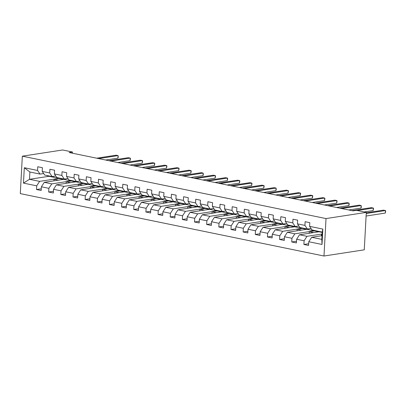 <?xml version="1.0" encoding="UTF-8"?>
<svg xmlns="http://www.w3.org/2000/svg" width="406" height="406" viewBox="0 0 406 406"><rect width="100%" height="100%" fill="white"/><g stroke="black" fill="none" stroke-linecap="round" stroke-linejoin="round"><path stroke-width="0.61" d="M326.018 218.57L366.298 212.384L364.268 249.827L323.988 256.019L20.3 193.616L22.33 156.173L326.018 218.57L323.988 256.019M322.004 235.688L311.676 237.277L321.806 239.357L322.202 232.07L312.072 229.989L309.605 226.35L309.803 222.661L305.129 221.696L304.931 225.391L297.451 223.853L297.649 220.159L292.975 219.199L292.777 222.894L285.296 221.356L285.499 217.662L280.825 216.702L280.622 220.397L273.142 218.859L273.345 215.165L268.67 214.206L268.467 217.9L260.992 216.362L261.19 212.668L256.516 211.709L256.313 215.403L248.837 213.866L249.035 210.171L244.361 209.212L244.163 212.906L236.683 211.369L236.881 207.674L232.207 206.715L232.009 210.409L224.528 208.872L224.726 205.177L220.052 204.218L219.854 207.913L212.374 206.375L212.577 202.68L207.897 201.721L207.699 205.416L200.219 203.878L200.422 200.183L195.748 199.224L195.545 202.919L188.064 201.381L188.267 197.686L183.593 196.727L183.39 200.417L175.915 198.884L176.113 195.19L171.439 194.23L171.241 197.92L163.76 196.387L163.958 192.693L159.284 191.728L159.086 195.423L151.605 193.89L151.803 190.196L147.129 189.232L146.931 192.926L139.451 191.388L139.654 187.699L134.975 186.735L134.777 190.429L127.296 188.891L127.499 185.197L122.825 184.238L122.622 187.932L115.142 186.395L115.345 182.7L110.671 181.741L110.468 185.435L102.992 183.898L103.19 180.203L98.516 179.244L98.313 182.939L90.837 181.401L91.035 177.706L86.361 176.747L86.163 180.442L78.683 178.904L78.881 175.209L74.207 174.25L74.009 177.945L66.528 176.407L66.726 172.712L62.052 171.753L61.854 175.448L54.374 173.91L54.577 170.215L49.902 169.256L49.699 172.951L42.219 171.413L42.422 167.719L37.748 166.759L37.545 170.454L24.304 167.729L23.467 183.116L29.491 179.295L39.615 181.375L59.083 178.386L48.959 176.3L29.491 179.295L29.882 172.007L24.304 167.729M309.605 226.35L322.851 229.075L322.019 244.458L308.773 241.737L308.57 245.432L303.896 244.468L308.661 243.737M23.467 183.116L36.713 185.836L36.515 189.531L41.189 190.49L41.387 186.796L48.867 188.333L48.669 192.028L53.343 192.987L53.541 189.292L61.022 190.83L60.819 194.525L65.493 195.484L65.696 191.789L73.176 193.327L72.973 197.022L77.647 197.981L77.85 194.286L85.326 195.824L85.128 199.519L89.802 200.478L90.005 196.788L97.481 198.321L97.283 202.015L101.957 202.98L102.155 199.285L109.635 200.818L109.437 204.512L114.111 205.477L114.309 201.782L121.79 203.315L121.592 207.009L126.266 207.973L126.464 204.279L133.944 205.817L133.741 209.506L138.421 210.47L138.619 206.776L146.099 208.314L145.896 212.008L150.57 212.967L150.773 209.273L158.254 210.81L158.051 214.505L162.725 215.464L162.928 211.77L170.403 213.307L170.205 217.002L174.879 217.961L175.077 214.266L182.558 215.804L182.36 219.499L187.034 220.458L187.232 216.763L194.713 218.301L194.515 221.996L199.189 222.955L199.387 219.26L206.867 220.798L206.664 224.493L211.343 225.452L211.541 221.757L219.022 223.295L218.819 226.99L223.493 227.949L223.696 224.254L231.176 225.792L230.973 229.486L235.647 230.446L235.85 226.751L243.326 228.289L243.128 231.983L247.802 232.942L248.005 229.248L255.481 230.786L255.283 234.48L259.957 235.439L260.155 231.75L267.635 233.283L267.437 236.977L272.111 237.941L272.309 234.247L279.79 235.779L279.592 239.474L284.266 240.438L284.464 236.744L291.944 238.276L291.741 241.971L296.416 242.935L296.619 239.241L304.099 240.778L303.896 244.468M72.435 153.209L72.501 152.017L69.142 152.529L353.042 210.866L356.402 210.349L366.298 212.384M297.451 223.853L299.917 227.492L307.398 229.03L311.042 228.466M322.095 233.998L307.002 236.317L299.521 234.78L318.989 231.785L322.181 232.44M307.398 229.03L304.931 225.391M304.099 240.778L307.002 236.317M296.619 239.241L299.521 234.78M285.296 221.356L287.763 224.995L295.243 226.533L298.887 225.969M314.315 230.826L294.847 233.815L287.367 232.283L306.834 229.288L318.705 231.831M295.243 226.533L292.777 222.894M291.944 238.276L294.847 233.815M284.464 236.744L287.367 232.283M273.142 218.859L275.608 222.498L283.089 224.031L286.732 223.473M302.16 228.329L282.693 231.318L275.217 229.786L294.68 226.792L306.55 229.334M283.089 224.031L280.622 220.397M279.79 235.779L282.693 231.318M272.309 234.247L275.217 229.786M260.992 216.362L263.453 220.001L270.934 221.534L274.578 220.976M290.006 225.832L270.538 228.822L263.063 227.289L282.53 224.295L294.396 226.837M270.934 221.534L268.467 217.9M267.635 233.283L270.538 228.822M260.155 231.75L263.063 227.289M248.837 213.866L251.304 217.504L258.779 219.037L262.423 218.479M277.856 223.336L258.389 226.325L250.908 224.787L270.376 221.798L282.241 224.34M258.779 219.037L256.313 215.403M255.481 230.786L258.389 226.325M248.005 229.248L250.908 224.787M236.683 211.369L239.149 215.002L246.625 216.54L250.269 215.982M265.702 220.839L246.234 223.828L238.753 222.29L258.221 219.301L270.091 221.843M246.625 216.54L244.163 212.906M243.326 228.289L246.234 223.828M235.85 226.751L238.753 222.29M224.528 208.872L226.995 212.505L234.475 214.043L238.119 213.485M253.547 218.342L234.079 221.331L226.599 219.793L246.066 216.804L257.937 219.347M234.475 214.043L232.009 210.409M231.176 225.792L234.079 221.331M223.696 224.254L226.599 219.793M212.374 206.375L214.84 210.009L222.321 211.546L225.964 210.988M241.392 215.845L221.925 218.834L214.444 217.296L233.912 214.307L245.782 216.85M222.321 211.546L219.854 207.913M219.022 223.295L221.925 218.834M211.541 221.757L214.444 217.296M200.219 203.878L202.685 207.512L210.166 209.049L213.81 208.491M229.238 213.348L209.77 216.337L202.29 214.799L221.757 211.81L233.628 214.348M210.166 209.049L207.699 205.416M206.867 220.798L209.77 216.337M199.387 219.26L202.29 214.799M188.064 201.381L190.531 205.015L198.011 206.552L201.655 205.994M217.083 210.846L197.615 213.84L190.14 212.302L209.608 209.313L221.473 211.851M198.011 206.552L195.545 202.919M194.713 218.301L197.615 213.84M187.232 216.763L190.14 212.302M175.915 198.884L178.381 202.518L185.857 204.056L189.5 203.497M204.928 208.349L185.466 211.343L177.985 209.806L197.453 206.816L209.318 209.354M185.857 204.056L183.39 200.417M182.558 215.804L185.466 211.343M175.077 214.266L177.985 209.806M163.76 196.387L166.227 200.021L173.702 201.559L177.346 201M192.779 205.852L173.311 208.846L165.831 207.309L185.298 204.32L197.169 206.857M173.702 201.559L171.241 197.92M170.403 213.307L173.311 208.846M162.928 211.77L165.831 207.309M151.605 193.89L154.072 197.524L161.552 199.062L165.196 198.498M180.624 203.355L161.157 206.349L153.676 204.812L173.144 201.818L185.014 204.36M161.552 199.062L159.086 195.423M158.254 210.81L161.157 206.349M150.773 209.273L153.676 204.812M139.451 191.388L141.917 195.027L149.398 196.565L153.042 196.002M168.47 200.858L149.002 203.853L141.521 202.315L160.989 199.321L172.86 201.863M149.398 196.565L146.931 192.926M146.099 208.314L149.002 203.853M138.619 206.776L141.521 202.315M127.296 188.891L129.763 192.53L137.243 194.068L140.887 193.505M156.315 198.361L136.847 201.356L129.367 199.818L148.835 196.824L160.705 199.366M137.243 194.068L134.777 190.429M133.944 205.817L136.847 201.356M126.464 204.279L129.367 199.818M115.142 186.395L117.608 190.033L125.089 191.571L128.732 191.008M144.16 195.865L124.693 198.854L117.217 197.321L136.685 194.327L148.55 196.869M125.089 191.571L122.622 187.932M121.79 203.315L124.693 198.854M114.309 201.782L117.217 197.321M102.992 183.898L105.453 187.536L112.934 189.069L116.578 188.511M132.006 193.368L112.538 196.357L105.063 194.824L124.53 191.83L136.396 194.372M112.934 189.069L110.468 185.435M109.635 200.818L112.538 196.357M102.155 199.285L105.063 194.824M90.837 181.401L93.304 185.04L100.779 186.572L104.423 186.014M119.856 190.871L100.389 193.86L92.908 192.322L112.376 189.333L124.246 191.876M100.779 186.572L98.313 182.939M97.481 198.321L100.389 193.86M90.005 196.788L92.908 192.322M78.683 178.904L81.149 182.543L88.63 184.075L92.269 183.517M107.702 188.374L88.234 191.363L80.753 189.825L100.221 186.836L112.092 189.379M88.63 184.075L86.163 180.442M85.326 195.824L88.234 191.363M77.85 194.286L80.753 189.825M66.528 176.407L68.995 180.041L76.475 181.578L80.119 181.02M95.547 185.877L76.079 188.866L68.599 187.328L88.066 184.339L99.937 186.882M76.475 181.578L74.009 177.945M73.176 193.327L76.079 188.866M65.696 191.789L68.599 187.328M54.374 173.91L56.84 177.544L64.321 179.082L67.964 178.523M83.392 183.38L63.925 186.369L56.444 184.831L75.912 181.842L87.782 184.385M64.321 179.082L61.854 175.448M61.022 190.83L63.925 186.369M53.541 189.292L56.444 184.831M42.219 171.413L44.685 175.047L52.166 176.585L55.81 176.026M71.238 180.883L51.77 183.872L44.29 182.335L63.757 179.345L75.628 181.888M52.166 176.585L49.699 172.951M48.867 188.333L51.77 183.872M41.387 186.796L44.29 182.335M29.882 172.007L40.011 174.088L43.655 173.529M40.011 174.088L37.545 170.454M36.713 185.836L39.615 181.375M72.501 152.017L62.605 149.981L22.33 156.173M53.957 180.853L54.044 179.259L59.083 178.386M59.078 178.483L63.473 179.386M322.019 244.458L321.806 239.357M322.202 232.07L322.851 229.075M308.773 241.737L311.676 237.277M36.515 189.531L41.28 188.8M54.044 179.259L58.439 180.162M66.112 183.35L66.198 181.756L71.233 180.985M66.198 181.756L70.593 182.659M48.669 192.028L53.435 191.297M78.267 185.846L78.353 184.253L83.387 183.482M78.353 184.253L82.748 185.156M60.819 194.525L65.589 193.794M90.421 188.343L90.508 186.75L95.542 185.978M90.508 186.75L94.902 187.653M72.973 197.022L77.739 196.291M102.576 190.84L102.662 189.247L107.697 188.475M102.662 189.247L107.057 190.15M85.128 199.519L89.893 198.788M114.725 193.337L114.812 191.744L119.851 190.972M114.812 191.744L119.207 192.647M97.283 202.015L102.048 201.285M126.88 195.834L126.966 194.241L132.001 193.469M126.966 194.241L131.361 195.144M109.437 204.512L114.203 203.782M139.035 198.331L139.121 196.737L144.155 195.966M139.121 196.737L143.516 197.641M121.592 207.009L126.357 206.278M151.189 200.828L151.276 199.239L156.31 198.463M151.276 199.239L155.671 200.138M133.741 209.506L138.512 208.775M163.344 203.325L163.43 201.736L168.465 200.96M163.43 201.736L167.825 202.64M145.896 212.008L150.662 211.272M175.499 205.822L175.585 204.233L180.619 203.457M175.585 204.233L179.98 205.137M158.051 214.505L162.816 213.769M187.653 208.319L187.739 206.73L192.774 205.954M187.739 206.73L192.134 207.633M170.205 217.002L174.971 216.266M199.803 210.815L199.889 209.227L204.923 208.451M199.889 209.227L204.284 210.13M182.36 219.499L187.125 218.763M211.957 213.312L212.044 211.724L217.078 210.947M212.044 211.724L216.439 212.627M194.515 221.996L199.28 221.265M224.112 215.814L224.198 214.221L229.233 213.449M224.198 214.221L228.593 215.124M206.664 224.493L211.435 223.762M236.267 218.311L236.353 216.718L241.387 215.946M236.353 216.718L240.748 217.621M218.819 226.99L223.584 226.259M248.421 220.808L248.508 219.215L253.542 218.443M248.508 219.215L252.902 220.118M230.973 229.486L235.739 228.756M260.576 223.305L260.662 221.712L265.697 220.94M260.662 221.712L265.057 222.615M243.128 231.983L247.893 231.253M272.725 225.802L272.812 224.208L277.846 223.437M272.812 224.208L277.207 225.112M255.283 234.48L260.048 233.749M284.88 228.299L284.966 226.705L290.001 225.934M284.966 226.705L289.361 227.609M267.437 236.977L272.203 236.246M297.035 230.796L297.121 229.202L302.155 228.431M297.121 229.202L301.516 230.106M279.592 239.474L284.357 238.743M309.189 233.293L309.276 231.699L314.31 230.928M309.276 231.699L313.671 232.602M291.741 241.971L296.512 241.24M321.344 235.79L321.43 234.201L322.09 234.1M321.43 234.201L322.075 234.333M46.883 175.499A7.876 5.004 101.6 0 0 47.796 175.839L49.278 176.143A7.876 5.004 101.6 0 0 49.75 176.204M50.775 176.3A7.876 5.004 101.6 0 0 51.694 176.64A7.876 5.004 101.6 0 0 53.988 176.305M48.36 175.803A7.876 5.004 101.6 0 0 49.278 176.143M105.626 160.025L117.933 158.137L118.07 155.605L98.638 158.589M117.933 158.137L118.263 157.122L118.07 155.605L116.121 155.204L96.689 158.193M51.694 176.64L50.212 176.336A7.876 5.004 -78.4 0 1 49.299 175.996M59.037 177.995A7.876 5.004 101.6 0 0 59.951 178.335L61.433 178.64A7.876 5.004 101.6 0 0 61.905 178.701M62.93 178.797A7.876 5.004 101.6 0 0 63.849 179.137A7.876 5.004 101.6 0 0 66.142 178.802M60.514 178.3A7.876 5.004 101.6 0 0 61.433 178.64M117.781 162.522L130.087 160.634L130.225 158.101L110.792 161.091M130.087 160.634L130.468 158.609L130.225 158.101L128.276 157.701L108.844 160.69M63.849 179.137L62.367 178.833A7.876 5.004 -78.4 0 1 61.453 178.493M71.192 180.492A7.876 5.004 101.6 0 0 72.106 180.832L73.582 181.137A7.876 5.004 101.6 0 0 74.059 181.198M75.085 181.294A7.876 5.004 101.6 0 0 75.998 181.634A7.876 5.004 101.6 0 0 78.297 181.299M72.669 180.797A7.876 5.004 101.6 0 0 73.582 181.137M129.935 165.019L142.237 163.131L142.374 160.598L122.947 163.588M142.237 163.131L142.623 161.106L142.374 160.598L140.43 160.197L120.998 163.187M75.998 181.634L74.521 181.33A7.876 5.004 -78.4 0 1 73.603 180.99M83.342 182.989A7.876 5.004 101.6 0 0 84.26 183.329L85.737 183.634A7.876 5.004 101.6 0 0 86.214 183.695M87.239 183.791A7.876 5.004 101.6 0 0 88.153 184.131A7.876 5.004 101.6 0 0 90.452 183.796M84.824 183.294A7.876 5.004 101.6 0 0 85.737 183.634M142.085 167.521L154.392 165.628L154.529 163.095L135.102 166.084M154.392 165.628L154.777 163.603L154.529 163.095L152.58 162.699L133.153 165.684M88.153 184.131L86.676 183.827A7.876 5.004 -78.4 0 1 85.757 183.487M95.496 185.486A7.876 5.004 101.6 0 0 96.41 185.826L97.892 186.131A7.876 5.004 101.6 0 0 98.369 186.192M99.394 186.288A7.876 5.004 101.6 0 0 100.307 186.628A7.876 5.004 101.6 0 0 102.606 186.293M96.978 185.791A7.876 5.004 101.6 0 0 97.892 186.131M154.239 170.018L166.546 168.125L166.683 165.592L147.256 168.581M166.546 168.125L166.932 166.1L166.683 165.592L164.734 165.196L145.307 168.18M100.307 186.628L98.825 186.324A7.876 5.004 -78.4 0 1 97.912 185.984M107.651 187.988A7.876 5.004 101.6 0 0 108.564 188.323L110.046 188.628A7.876 5.004 101.6 0 0 110.523 188.688M111.548 188.785A7.876 5.004 101.6 0 0 112.462 189.125A7.876 5.004 101.6 0 0 114.761 188.79M109.133 188.288A7.876 5.004 101.6 0 0 110.046 188.628M166.394 172.514L178.701 170.621L178.838 168.094L159.406 171.078M178.701 170.621L179.087 168.597L178.838 168.094L176.889 167.693L157.462 170.677M112.462 189.125L110.98 188.82A7.876 5.004 -78.4 0 1 110.067 188.48M119.806 190.485A7.876 5.004 101.6 0 0 120.719 190.82L122.201 191.124A7.876 5.004 101.6 0 0 122.673 191.185M123.698 191.282A7.876 5.004 101.6 0 0 124.617 191.622A7.876 5.004 101.6 0 0 126.911 191.287M121.287 190.79A7.876 5.004 101.6 0 0 122.201 191.124M178.549 175.011L190.856 173.118L190.993 170.591L171.56 173.575M190.856 173.118L191.241 171.093L190.993 170.591L189.044 170.19L169.612 173.174M124.617 191.622L123.135 191.317A7.876 5.004 -78.4 0 1 122.221 190.977M131.96 192.982A7.876 5.004 101.6 0 0 132.874 193.317L134.356 193.621A7.876 5.004 101.6 0 0 134.828 193.682M135.853 193.779A7.876 5.004 101.6 0 0 136.771 194.119A7.876 5.004 101.6 0 0 139.065 193.784M133.437 193.286A7.876 5.004 101.6 0 0 134.356 193.621M190.703 177.508L203.01 175.615L203.147 173.088L183.715 176.072M203.01 175.615L203.34 174.605L203.147 173.088L201.198 172.687L181.766 175.671M136.771 194.119L135.289 193.814A7.876 5.004 -78.4 0 1 134.376 193.474M144.115 195.479A7.876 5.004 101.6 0 0 145.028 195.819L146.51 196.118A7.876 5.004 101.6 0 0 146.982 196.179M148.007 196.276A7.876 5.004 101.6 0 0 148.921 196.616A7.876 5.004 101.6 0 0 151.22 196.281M145.592 195.783A7.876 5.004 101.6 0 0 146.51 196.118M202.858 180.005L215.16 178.112L215.297 175.585L195.87 178.569M215.16 178.112L215.545 176.087L215.297 175.585L213.353 175.184L193.921 178.168M148.921 196.616L147.444 196.311A7.876 5.004 -78.4 0 1 146.525 195.976M156.264 197.976A7.876 5.004 101.6 0 0 157.183 198.316L158.66 198.62A7.876 5.004 101.6 0 0 159.137 198.681M160.162 198.778A7.876 5.004 101.6 0 0 161.075 199.113A7.876 5.004 101.6 0 0 163.374 198.783M157.746 198.28A7.876 5.004 101.6 0 0 158.66 198.62M215.013 182.502L227.314 180.609L227.451 178.082L208.024 181.066M227.314 180.609L227.7 178.584L227.451 178.082L225.508 177.681L206.075 180.665M161.075 199.113L159.599 198.808A7.876 5.004 -78.4 0 1 158.68 198.473M168.419 200.473A7.876 5.004 101.6 0 0 169.338 200.813L170.814 201.117A7.876 5.004 101.6 0 0 171.291 201.178M172.317 201.274A7.876 5.004 101.6 0 0 173.23 201.609A7.876 5.004 101.6 0 0 175.529 201.28M169.901 200.777A7.876 5.004 101.6 0 0 170.814 201.117M227.162 184.999L239.469 183.106L239.606 180.579L220.179 183.563M239.469 183.106L239.855 181.081L239.606 180.579L237.657 180.178L218.23 183.162M173.23 201.609L171.748 201.305A7.876 5.004 -78.4 0 1 170.835 200.97M180.574 202.97A7.876 5.004 101.6 0 0 181.487 203.31L182.969 203.614A7.876 5.004 101.6 0 0 183.446 203.675M184.471 203.771A7.876 5.004 101.6 0 0 185.385 204.106A7.876 5.004 101.6 0 0 187.684 203.776M182.055 203.274A7.876 5.004 101.6 0 0 182.969 203.614M239.317 187.496L251.624 185.608L251.761 183.076L232.328 186.06M251.624 185.608L252.009 183.578L251.761 183.076L249.812 182.675L230.385 185.659M185.385 204.106L183.903 203.807A7.876 5.004 -78.4 0 1 182.989 203.467M192.728 205.466A7.876 5.004 101.6 0 0 193.642 205.806L195.124 206.111A7.876 5.004 101.6 0 0 195.596 206.172M196.626 206.268A7.876 5.004 101.6 0 0 197.539 206.608A7.876 5.004 101.6 0 0 199.838 206.273M194.21 205.771A7.876 5.004 101.6 0 0 195.124 206.111M251.471 189.993L263.778 188.105L263.915 185.572L244.483 188.557M263.778 188.105L264.164 186.08L263.915 185.572L261.966 185.172L242.539 188.156M197.539 206.608L196.057 206.304A7.876 5.004 -78.4 0 1 195.144 205.964M204.883 207.963A7.876 5.004 101.6 0 0 205.796 208.303L207.278 208.608A7.876 5.004 101.6 0 0 207.75 208.669M208.775 208.765A7.876 5.004 101.6 0 0 209.694 209.105A7.876 5.004 101.6 0 0 211.988 208.77M206.36 208.268A7.876 5.004 101.6 0 0 207.278 208.608M263.626 192.49L275.933 190.602L276.07 188.069L256.638 191.053M275.933 190.602L276.263 189.587L276.07 188.069L274.121 187.668L254.689 190.658M209.694 209.105L208.212 208.801A7.876 5.004 -78.4 0 1 207.299 208.461M217.037 210.46A7.876 5.004 101.6 0 0 217.951 210.8L219.433 211.105A7.876 5.004 101.6 0 0 219.905 211.166M220.93 211.262A7.876 5.004 101.6 0 0 221.843 211.602A7.876 5.004 101.6 0 0 224.142 211.267M218.514 210.765A7.876 5.004 101.6 0 0 219.433 211.105M275.781 194.987L288.087 193.099L288.224 190.566L268.792 193.55M288.087 193.099L288.468 191.074L288.224 190.566L286.276 190.165L266.843 193.154M221.843 211.602L220.367 211.298A7.876 5.004 -78.4 0 1 219.453 210.958M229.187 212.957A7.876 5.004 101.6 0 0 230.106 213.297L231.582 213.602A7.876 5.004 101.6 0 0 232.059 213.663M233.085 213.759A7.876 5.004 101.6 0 0 233.998 214.099A7.876 5.004 101.6 0 0 236.297 213.764M230.669 213.262A7.876 5.004 101.6 0 0 231.582 213.602M287.935 197.483L300.237 195.596L300.374 193.063L280.947 196.052M300.237 195.596L300.623 193.571L300.374 193.063L298.43 192.662L278.998 195.651M233.998 214.099L232.521 213.795A7.876 5.004 -78.4 0 1 231.603 213.454M241.342 215.454A7.876 5.004 101.6 0 0 242.26 215.794L243.737 216.099A7.876 5.004 101.6 0 0 244.214 216.159M245.239 216.256A7.876 5.004 101.6 0 0 246.153 216.596A7.876 5.004 101.6 0 0 248.452 216.261M242.824 215.759A7.876 5.004 101.6 0 0 243.737 216.099M300.085 199.98L312.392 198.092L312.529 195.56L293.102 198.549M312.392 198.092L312.777 196.068L312.529 195.56L310.58 195.159L291.153 198.148M246.153 216.596L244.671 216.291A7.876 5.004 -78.4 0 1 243.757 215.951M253.496 217.951A7.876 5.004 101.6 0 0 254.41 218.291L255.892 218.595A7.876 5.004 101.6 0 0 256.369 218.656M257.394 218.753A7.876 5.004 101.6 0 0 258.307 219.093A7.876 5.004 101.6 0 0 260.606 218.758M254.978 218.255A7.876 5.004 101.6 0 0 255.892 218.595M312.239 202.482L324.546 200.589L324.683 198.057L305.256 201.046M324.546 200.589L324.932 198.564L324.683 198.057L322.734 197.661L303.307 200.645M258.307 219.093L256.825 218.788A7.876 5.004 -78.4 0 1 255.912 218.448M265.651 220.448A7.876 5.004 101.6 0 0 266.564 220.788L268.046 221.092A7.876 5.004 101.6 0 0 268.518 221.153M269.548 221.25A7.876 5.004 101.6 0 0 270.462 221.59A7.876 5.004 101.6 0 0 272.761 221.255M267.133 220.752A7.876 5.004 101.6 0 0 268.046 221.092M324.394 204.979L336.701 203.086L336.838 200.554L317.406 203.543M336.701 203.086L337.087 201.061L336.838 200.554L334.889 200.158L315.462 203.142M270.462 221.59L268.98 221.285A7.876 5.004 -78.4 0 1 268.067 220.945M277.805 222.95A7.876 5.004 101.6 0 0 278.719 223.285L280.201 223.589A7.876 5.004 101.6 0 0 280.673 223.65M281.698 223.747A7.876 5.004 101.6 0 0 282.617 224.087A7.876 5.004 101.6 0 0 284.91 223.752M279.287 223.249A7.876 5.004 101.6 0 0 280.201 223.589M336.549 207.476L348.855 205.583L348.993 203.056L329.56 206.04M348.855 205.583L349.185 204.568L348.993 203.056L347.044 202.655L327.612 205.639M282.617 224.087L281.135 223.782A7.876 5.004 -78.4 0 1 280.221 223.442M289.96 225.447A7.876 5.004 101.6 0 0 290.874 225.782L292.356 226.086A7.876 5.004 101.6 0 0 292.827 226.147M293.853 226.243A7.876 5.004 101.6 0 0 294.771 226.584A7.876 5.004 101.6 0 0 297.065 226.249M291.437 225.751A7.876 5.004 101.6 0 0 292.356 226.086M348.703 209.973L361.01 208.08L361.147 205.553L341.715 208.537M361.01 208.08L361.34 207.07L361.147 205.553L359.198 205.152L339.766 208.136M294.771 226.584L293.289 226.279A7.876 5.004 -78.4 0 1 292.376 225.939M302.115 227.944A7.876 5.004 101.6 0 0 303.028 228.279L304.505 228.583A7.876 5.004 101.6 0 0 304.982 228.644M306.007 228.74A7.876 5.004 101.6 0 0 306.921 229.08A7.876 5.004 101.6 0 0 309.22 228.745M303.592 228.248A7.876 5.004 101.6 0 0 304.505 228.583M364.212 211.952L373.16 210.577L373.297 208.05L357.224 210.516M373.16 210.577L373.545 208.552L373.297 208.05L371.353 207.649L351.921 210.633M306.921 229.08L305.444 228.776A7.876 5.004 -78.4 0 1 304.525 228.436M314.264 230.441A7.876 5.004 101.6 0 0 315.183 230.781L316.66 231.08A7.876 5.004 101.6 0 0 317.137 231.141M318.162 231.237A7.876 5.004 101.6 0 0 319.075 231.577A7.876 5.004 101.6 0 0 320.05 231.628M315.746 230.745A7.876 5.004 101.6 0 0 316.66 231.08M366.1 216.028L385.314 213.074L385.451 210.547L366.237 213.5M385.314 213.074L385.7 211.049L385.451 210.547L383.503 210.146L366.273 212.795M319.075 231.577L317.599 231.273A7.876 5.004 -78.4 0 1 316.68 230.938"/></g></svg>
